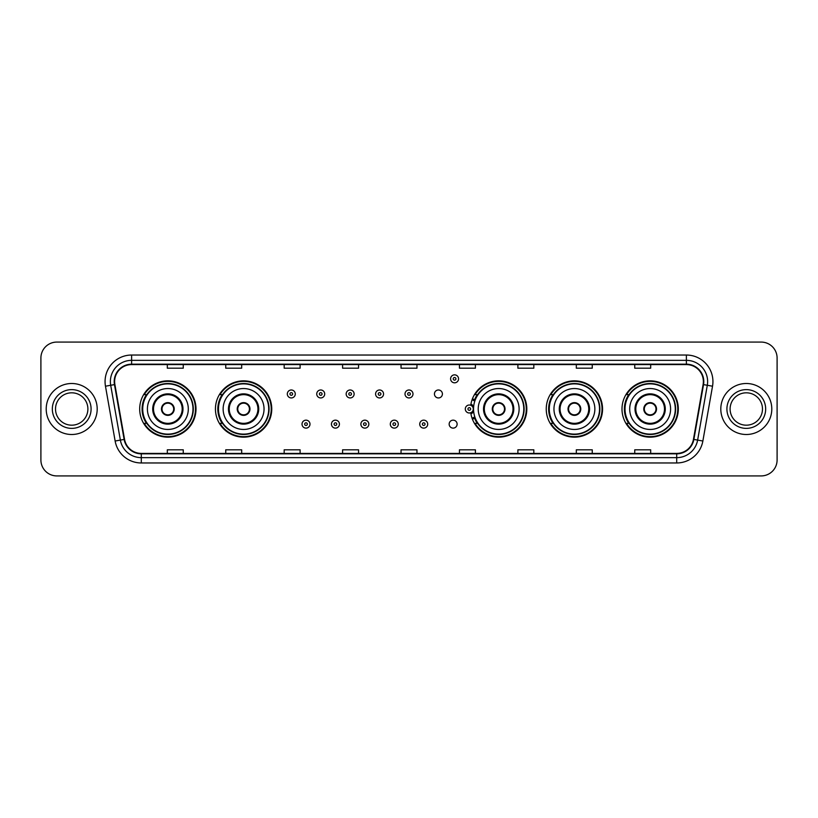 <?xml version="1.0" encoding="UTF-8"?>
<svg xmlns="http://www.w3.org/2000/svg" width="818" height="818" viewBox="0 0 818 818"><rect width="100%" height="100%" fill="white"/><g stroke="black" fill="none" stroke-linecap="round" stroke-linejoin="round"><path stroke-width="1.23" d="M621.997 409A28.149 28.149 0 0 0 650.146 437.149A28.149 28.149 0 0 0 678.306 409A28.149 28.149 0 0 0 650.146 380.851A28.149 28.149 0 0 0 621.997 409M546.25 409A28.149 28.149 0 0 0 574.41 437.149A28.149 28.149 0 0 0 602.559 409A28.149 28.149 0 0 0 574.41 380.851A28.149 28.149 0 0 0 546.25 409M470.759 412.701A28.149 28.149 0 0 0 500.514 437.088A28.149 28.149 0 0 0 526.812 409A28.149 28.149 0 0 0 500.514 380.912A28.149 28.149 0 0 0 470.759 405.299M215.441 409A28.149 28.149 0 0 0 243.59 437.149A28.149 28.149 0 0 0 271.75 409A28.149 28.149 0 0 0 243.59 380.851A28.149 28.149 0 0 0 215.441 409M139.694 409A28.149 28.149 0 0 0 167.854 437.149A28.149 28.149 0 0 0 196.003 409A28.149 28.149 0 0 0 167.854 380.851A28.149 28.149 0 0 0 139.694 409M449.154 424.143A3.988 3.988 0 0 0 453.141 428.121A3.988 3.988 0 0 0 457.119 424.143A3.988 3.988 0 0 0 453.141 420.155A3.988 3.988 0 0 0 449.154 424.143M434.44 393.969A3.988 3.988 0 0 0 438.428 397.947A3.988 3.988 0 0 0 442.415 393.969A3.988 3.988 0 0 0 438.428 389.981A3.988 3.988 0 0 0 434.44 393.969M146.453 423.346A25.757 25.757 0 0 1 146.453 394.654M222.189 423.346A25.757 25.757 0 0 1 222.189 394.654M477.262 423.346A25.757 25.757 0 0 1 474.604 418.202M553.009 423.346A25.757 25.757 0 0 1 553.009 394.654M628.745 423.346A25.757 25.757 0 0 1 628.745 394.654M474.604 399.798A25.757 25.757 0 0 1 477.262 394.654M40.9 358.008L40.9 459.992A15.931 15.931 0 0 0 56.831 475.923L761.169 475.923A15.931 15.931 0 0 0 777.1 459.992L777.1 358.008A15.931 15.931 0 0 0 761.169 342.077L56.831 342.077A15.931 15.931 0 0 0 40.9 358.008L40.9 459.992M46.207 409A25.501 25.501 0 0 0 71.708 434.501A25.501 25.501 0 0 0 97.199 409A25.501 25.501 0 0 0 71.708 383.499A25.501 25.501 0 0 0 46.207 409A25.501 25.501 0 0 0 71.708 434.501A25.501 25.501 0 0 0 97.199 409A25.501 25.501 0 0 0 71.708 383.499A25.501 25.501 0 0 0 46.207 409M720.801 409A25.501 25.501 0 0 0 746.292 434.501A25.501 25.501 0 0 0 771.793 409A25.501 25.501 0 0 0 746.292 383.499A25.501 25.501 0 0 0 720.801 409A25.501 25.501 0 0 0 746.292 434.501A25.501 25.501 0 0 0 771.793 409A25.501 25.501 0 0 0 746.292 383.499A25.501 25.501 0 0 0 720.801 409M114.622 381.587A16.994 16.994 0 0 1 131.626 364.593L686.374 364.593A16.994 16.994 0 0 1 703.112 384.542L693.449 439.358A16.994 16.994 0 0 1 676.711 453.407L141.289 453.407A16.994 16.994 0 0 1 124.551 439.358L114.888 384.542A16.994 16.994 0 0 1 114.622 381.587M114.203 381.587A17.423 17.423 0 0 0 114.469 384.613L124.132 439.43A17.423 17.423 0 0 0 141.289 453.826L676.711 453.826A17.423 17.423 0 0 0 693.869 439.43L703.531 384.613A17.423 17.423 0 0 0 686.374 364.174L131.626 364.174A17.423 17.423 0 0 0 114.203 381.587M105.471 386.208A26.554 26.554 0 0 1 131.626 355.032L686.374 355.032A26.554 26.554 0 0 1 712.529 386.208L702.866 441.025A26.554 26.554 0 0 1 676.711 462.968L141.289 462.968A26.554 26.554 0 0 1 115.133 441.025L105.471 386.208L110.696 385.278A21.248 21.248 0 0 1 131.626 360.349L686.374 360.349A21.248 21.248 0 0 1 707.304 385.278L697.631 440.094A21.248 21.248 0 0 1 676.711 457.651L141.289 457.651A21.248 21.248 0 0 1 120.369 440.094L110.696 385.278A21.248 21.248 0 0 1 110.379 381.587M761.169 342.077L56.831 342.077M56.831 475.923L761.169 475.923M777.1 459.992L777.1 358.008M693.869 439.43L697.631 440.094L707.304 385.278L712.529 386.208M401.035 364.593L401.035 368.192L416.965 368.192L416.965 364.593M342.599 364.593L342.599 368.192L358.54 368.192L358.54 364.593M284.173 364.593L284.173 368.192L300.114 368.192L300.114 364.593M225.748 364.593L225.748 368.192L241.678 368.192L241.678 364.593M167.322 364.593L167.322 368.192L183.252 368.192L183.252 364.593M459.46 364.593L459.46 368.192L475.401 368.192L475.401 364.593M517.886 364.593L517.886 368.192L533.827 368.192L533.827 364.593M576.322 364.593L576.322 368.192L592.252 368.192L592.252 364.593M634.748 364.593L634.748 368.192L650.678 368.192L650.678 364.593M416.965 453.407L416.965 449.808L401.035 449.808L401.035 453.407M358.54 453.407L358.54 449.808L342.599 449.808L342.599 453.407M300.114 453.407L300.114 449.808L284.173 449.808L284.173 453.407M241.678 453.407L241.678 449.808L225.748 449.808L225.748 453.407M183.252 453.407L183.252 449.808L167.322 449.808L167.322 453.407M475.401 453.407L475.401 449.808L459.46 449.808L459.46 453.407M533.827 453.407L533.827 449.808L517.886 449.808L517.886 453.407M592.252 453.407L592.252 449.808L576.322 449.808L576.322 453.407M650.678 453.407L650.678 449.808L634.748 449.808L634.748 453.407M87.894 409A16.186 16.186 0 0 0 71.708 392.814A16.186 16.186 0 0 0 55.522 409A16.186 16.186 0 0 0 71.708 425.186A16.186 16.186 0 0 0 87.894 409A16.186 16.186 0 0 1 71.708 425.186A16.186 16.186 0 0 1 55.522 409M147.404 409A20.45 20.45 0 0 1 167.854 388.55A20.45 20.45 0 0 1 188.304 409A20.45 20.45 0 0 1 167.854 429.45A20.45 20.45 0 0 1 147.404 409A20.45 20.45 0 0 0 167.854 429.45A20.45 20.45 0 0 0 188.304 409M153.508 409A14.346 14.346 0 0 0 167.854 423.346A14.346 14.346 0 0 0 182.189 409A14.346 14.346 0 0 0 167.854 394.654A14.346 14.346 0 0 0 153.508 409M146.77 394.654A25.501 25.501 0 0 0 146.77 423.346L144.244 423.346A27.618 27.618 0 0 0 195.471 409A27.618 27.618 0 0 0 144.244 394.654L146.8 394.654A25.47 25.47 0 0 1 193.314 409.061A25.47 25.47 0 0 1 146.8 423.346M192.976 409A25.123 25.123 0 0 0 167.854 383.877A25.123 25.123 0 0 0 142.721 409A25.123 25.123 0 0 0 167.854 434.123A25.123 25.123 0 0 0 192.976 409M161.473 409A6.37 6.37 0 0 0 167.854 415.37A6.37 6.37 0 0 0 174.224 409A6.37 6.37 0 0 0 167.854 402.63A6.37 6.37 0 0 0 161.473 409M161.678 407.405L161.892 407.405A6.166 6.166 0 0 1 173.805 407.405L173.467 407.405A5.838 5.838 0 0 1 167.854 414.838A5.838 5.838 0 0 1 162.23 407.405A5.838 5.838 0 0 1 173.467 407.405L174.019 407.405M174.019 410.595L173.805 410.595A6.166 6.166 0 0 1 161.892 410.595L161.678 410.595M762.478 409A16.186 16.186 0 0 0 746.292 392.814A16.186 16.186 0 0 0 730.106 409A16.186 16.186 0 0 0 746.292 425.186A16.186 16.186 0 0 0 762.478 409A16.186 16.186 0 0 1 746.292 425.186A16.186 16.186 0 0 1 730.106 409M223.14 409A20.45 20.45 0 0 1 243.59 388.55A20.45 20.45 0 0 1 264.04 409A20.45 20.45 0 0 1 243.59 429.45A20.45 20.45 0 0 1 223.14 409A20.45 20.45 0 0 0 243.59 429.45A20.45 20.45 0 0 0 264.04 409M229.255 409A14.346 14.346 0 0 0 243.59 423.346A14.346 14.346 0 0 0 257.936 409A14.346 14.346 0 0 0 243.59 394.654A14.346 14.346 0 0 0 229.255 409M222.516 394.654A25.501 25.501 0 0 0 222.516 423.346M268.723 409A25.123 25.123 0 0 0 243.59 383.877A25.123 25.123 0 0 0 218.467 409A25.123 25.123 0 0 0 243.59 434.123A25.123 25.123 0 0 0 268.723 409M237.22 409A6.37 6.37 0 0 0 243.59 415.37A6.37 6.37 0 0 0 249.971 409A6.37 6.37 0 0 0 243.59 402.63A6.37 6.37 0 0 0 237.22 409M271.218 409A27.618 27.618 0 0 1 219.991 423.346L222.547 423.346A25.47 25.47 0 0 0 269.061 409.061A25.47 25.47 0 0 0 222.547 394.654L219.991 394.654A27.618 27.618 0 0 1 271.218 409M237.424 407.405L237.639 407.405A6.166 6.166 0 0 1 249.551 407.405L249.214 407.405A5.838 5.838 0 0 1 243.59 414.838A5.838 5.838 0 0 1 237.977 407.405A5.838 5.838 0 0 1 249.214 407.405L249.766 407.405M249.766 410.595L249.214 410.595A5.838 5.838 0 0 1 237.977 410.595L237.424 410.595M249.214 410.595L249.551 410.595A6.166 6.166 0 0 1 237.639 410.595L237.977 410.595M478.213 409A20.45 20.45 0 0 1 498.663 388.55A20.45 20.45 0 0 1 519.113 409A20.45 20.45 0 0 1 498.663 429.45A20.45 20.45 0 0 1 478.213 409A20.45 20.45 0 0 0 498.663 429.45A20.45 20.45 0 0 0 519.113 409M484.317 409A14.346 14.346 0 0 0 498.663 423.346A14.346 14.346 0 0 0 512.998 409A14.346 14.346 0 0 0 498.663 394.654A14.346 14.346 0 0 0 484.317 409M477.579 394.654A25.501 25.501 0 0 0 474.829 399.941M523.786 409A25.123 25.123 0 0 0 498.663 383.877A25.123 25.123 0 0 0 473.54 409A25.123 25.123 0 0 0 498.663 434.123A25.123 25.123 0 0 0 523.786 409M474.829 418.059A25.501 25.501 0 0 0 477.579 423.346M492.283 409A6.37 6.37 0 0 0 498.663 415.37A6.37 6.37 0 0 0 505.033 409A6.37 6.37 0 0 0 498.663 402.63A6.37 6.37 0 0 0 492.283 409M526.281 409A27.618 27.618 0 0 1 475.053 423.346L477.62 423.346A25.47 25.47 0 0 0 524.134 409.061A25.47 25.47 0 0 0 477.62 394.654L475.053 394.654A27.618 27.618 0 0 1 526.281 409M492.487 407.405L492.712 407.405A6.166 6.166 0 0 1 504.614 407.405L504.287 407.405A5.838 5.838 0 0 1 498.663 414.838A5.838 5.838 0 0 1 493.039 407.405A5.838 5.838 0 0 1 504.287 407.405L504.829 407.405M504.829 410.595L504.287 410.595A5.838 5.838 0 0 1 493.039 410.595L492.487 410.595M504.287 410.595L504.614 410.595A6.166 6.166 0 0 1 492.712 410.595L493.039 410.595M553.96 409A20.45 20.45 0 0 1 574.41 388.55A20.45 20.45 0 0 1 594.86 409A20.45 20.45 0 0 1 574.41 429.45A20.45 20.45 0 0 1 553.96 409A20.45 20.45 0 0 0 574.41 429.45A20.45 20.45 0 0 0 594.86 409M560.064 409A14.346 14.346 0 0 0 574.41 423.346A14.346 14.346 0 0 0 588.745 409A14.346 14.346 0 0 0 574.41 394.654A14.346 14.346 0 0 0 560.064 409M553.326 394.654A25.501 25.501 0 0 0 553.326 423.346M599.533 409A25.123 25.123 0 0 0 574.41 383.877A25.123 25.123 0 0 0 549.277 409A25.123 25.123 0 0 0 574.41 434.123A25.123 25.123 0 0 0 599.533 409M568.029 409A6.37 6.37 0 0 0 574.41 415.37A6.37 6.37 0 0 0 580.78 409A6.37 6.37 0 0 0 574.41 402.63A6.37 6.37 0 0 0 568.029 409M602.028 409A27.618 27.618 0 0 1 550.8 423.346L553.357 423.346A25.47 25.47 0 0 0 599.87 409.061A25.47 25.47 0 0 0 553.357 394.654L550.8 394.654A27.618 27.618 0 0 1 602.028 409M568.234 407.405L568.449 407.405A6.166 6.166 0 0 1 580.361 407.405L580.023 407.405A5.838 5.838 0 0 1 574.41 414.838A5.838 5.838 0 0 1 568.786 407.405A5.838 5.838 0 0 1 580.023 407.405L580.575 407.405M580.575 410.595L580.023 410.595A5.838 5.838 0 0 1 568.786 410.595L568.234 410.595M580.023 410.595L580.361 410.595A6.166 6.166 0 0 1 568.449 410.595L568.786 410.595M629.696 409A20.45 20.45 0 0 1 650.146 388.55A20.45 20.45 0 0 1 670.596 409A20.45 20.45 0 0 1 650.146 429.45A20.45 20.45 0 0 1 629.696 409A20.45 20.45 0 0 0 650.146 429.45A20.45 20.45 0 0 0 670.596 409M635.811 409A14.346 14.346 0 0 0 650.146 423.346A14.346 14.346 0 0 0 664.492 409A14.346 14.346 0 0 0 650.146 394.654A14.346 14.346 0 0 0 635.811 409M629.073 394.654A25.501 25.501 0 0 0 629.073 423.346L626.547 423.346A27.618 27.618 0 0 0 677.774 409A27.618 27.618 0 0 0 626.547 394.654L629.103 394.654A25.47 25.47 0 0 1 675.617 409.061A25.47 25.47 0 0 1 629.103 423.346M675.279 409A25.123 25.123 0 0 0 650.146 383.877A25.123 25.123 0 0 0 625.024 409A25.123 25.123 0 0 0 650.146 434.123A25.123 25.123 0 0 0 675.279 409M643.776 409A6.37 6.37 0 0 0 650.146 415.37A6.37 6.37 0 0 0 656.527 409A6.37 6.37 0 0 0 650.146 402.63A6.37 6.37 0 0 0 643.776 409M643.981 407.405L644.195 407.405A6.166 6.166 0 0 1 656.108 407.405L655.77 407.405A5.838 5.838 0 0 1 650.146 414.838A5.838 5.838 0 0 1 644.533 407.405A5.838 5.838 0 0 1 655.77 407.405L656.322 407.405M656.322 410.595L655.77 410.595A5.838 5.838 0 0 1 644.533 410.595L643.981 410.595M655.77 410.595L656.108 410.595A6.166 6.166 0 0 1 644.195 410.595L644.533 410.595M295.278 393.969A3.988 3.988 0 0 1 291.29 397.947A3.988 3.988 0 0 1 287.312 393.969A3.988 3.988 0 0 1 291.29 389.981A3.988 3.988 0 0 1 295.278 393.969A3.988 3.988 0 0 0 291.29 389.981A3.988 3.988 0 0 0 287.312 393.969M324.705 393.969A3.988 3.988 0 0 1 320.717 397.947A3.988 3.988 0 0 1 316.74 393.969A3.988 3.988 0 0 1 320.717 389.981A3.988 3.988 0 0 1 324.705 393.969A3.988 3.988 0 0 0 320.717 389.981A3.988 3.988 0 0 0 316.74 393.969M354.133 393.969A3.988 3.988 0 0 1 350.145 397.947A3.988 3.988 0 0 1 346.167 393.969A3.988 3.988 0 0 1 350.145 389.981A3.988 3.988 0 0 1 354.133 393.969A3.988 3.988 0 0 0 350.145 389.981A3.988 3.988 0 0 0 346.167 393.969M383.56 393.969A3.988 3.988 0 0 1 379.572 397.947A3.988 3.988 0 0 1 375.585 393.969A3.988 3.988 0 0 1 379.572 389.981A3.988 3.988 0 0 1 383.56 393.969A3.988 3.988 0 0 0 379.572 389.981A3.988 3.988 0 0 0 375.585 393.969M412.988 393.969A3.988 3.988 0 0 1 409 397.947A3.988 3.988 0 0 1 405.012 393.969A3.988 3.988 0 0 1 409 389.981A3.988 3.988 0 0 1 412.988 393.969A3.988 3.988 0 0 0 409 389.981A3.988 3.988 0 0 0 405.012 393.969M458.561 378.826A3.988 3.988 0 0 1 454.573 382.814A3.988 3.988 0 0 1 450.595 378.826A3.988 3.988 0 0 1 454.573 374.849A3.988 3.988 0 0 1 458.561 378.826A3.988 3.988 0 0 0 454.573 374.849A3.988 3.988 0 0 0 450.595 378.826M302.026 424.143A3.988 3.988 0 0 1 306.004 420.155A3.988 3.988 0 0 1 309.991 424.143A3.988 3.988 0 0 1 306.004 428.121A3.988 3.988 0 0 1 302.026 424.143A3.988 3.988 0 0 0 306.004 428.121A3.988 3.988 0 0 0 309.991 424.143M331.454 424.143A3.988 3.988 0 0 1 335.431 420.155A3.988 3.988 0 0 1 339.419 424.143A3.988 3.988 0 0 1 335.431 428.121A3.988 3.988 0 0 1 331.454 424.143A3.988 3.988 0 0 0 335.431 428.121A3.988 3.988 0 0 0 339.419 424.143M360.881 424.143A3.988 3.988 0 0 1 364.859 420.155A3.988 3.988 0 0 1 368.846 424.143A3.988 3.988 0 0 1 364.859 428.121A3.988 3.988 0 0 1 360.881 424.143A3.988 3.988 0 0 0 364.859 428.121A3.988 3.988 0 0 0 368.846 424.143M390.298 424.143A3.988 3.988 0 0 1 394.286 420.155A3.988 3.988 0 0 1 398.274 424.143A3.988 3.988 0 0 1 394.286 428.121A3.988 3.988 0 0 1 390.298 424.143A3.988 3.988 0 0 0 394.286 428.121A3.988 3.988 0 0 0 398.274 424.143M419.726 424.143A3.988 3.988 0 0 1 423.714 420.155A3.988 3.988 0 0 1 427.702 424.143A3.988 3.988 0 0 1 423.714 428.121A3.988 3.988 0 0 1 419.726 424.143A3.988 3.988 0 0 0 423.714 428.121A3.988 3.988 0 0 0 427.702 424.143M472.405 398.847A10.624 10.624 0 0 1 475.156 400.145M465.299 409A3.988 3.988 0 0 1 469.287 405.012A3.988 3.988 0 0 1 473.274 409A3.988 3.988 0 0 1 469.287 412.988A3.988 3.988 0 0 1 465.299 409A3.988 3.988 0 0 0 469.287 412.988A3.988 3.988 0 0 0 473.274 409M475.156 417.855A10.624 10.624 0 0 1 472.405 419.153A10.624 10.624 0 0 0 475.156 417.855M686.374 355.032L686.374 364.174M110.696 385.278L114.469 384.613M141.289 462.968L141.289 453.826M676.711 453.826L676.711 462.968M115.133 441.025L124.132 439.43M703.531 384.613L707.304 385.278M131.626 355.032L131.626 364.174M697.631 440.094L702.866 441.025M91.084 409A19.376 19.376 0 0 0 71.708 389.624A19.376 19.376 0 0 0 52.332 409A19.376 19.376 0 0 0 71.708 428.376A19.376 19.376 0 0 0 91.084 409M182.987 409A15.143 15.143 0 0 0 167.854 393.857A15.143 15.143 0 0 0 152.71 409A15.143 15.143 0 0 0 167.854 424.143A15.143 15.143 0 0 0 182.987 409M765.668 409A19.376 19.376 0 0 0 746.292 389.624A19.376 19.376 0 0 0 726.916 409A19.376 19.376 0 0 0 746.292 428.376A19.376 19.376 0 0 0 765.668 409M258.733 409A15.143 15.143 0 0 0 243.59 393.857A15.143 15.143 0 0 0 228.457 409A15.143 15.143 0 0 0 243.59 424.143A15.143 15.143 0 0 0 258.733 409M513.796 409A15.143 15.143 0 0 0 498.663 393.857A15.143 15.143 0 0 0 483.52 409A15.143 15.143 0 0 0 498.663 424.143A15.143 15.143 0 0 0 513.796 409M589.543 409A15.143 15.143 0 0 0 574.41 393.857A15.143 15.143 0 0 0 559.267 409A15.143 15.143 0 0 0 574.41 424.143A15.143 15.143 0 0 0 589.543 409M665.29 409A15.143 15.143 0 0 0 650.146 393.857A15.143 15.143 0 0 0 635.013 409A15.143 15.143 0 0 0 650.146 424.143A15.143 15.143 0 0 0 665.29 409M289.961 393.969A1.329 1.329 0 0 0 291.29 395.298A1.329 1.329 0 0 0 292.619 393.969A1.329 1.329 0 0 0 291.29 392.64A1.329 1.329 0 0 0 289.961 393.969M319.388 393.969A1.329 1.329 0 0 0 320.717 395.298A1.329 1.329 0 0 0 322.047 393.969A1.329 1.329 0 0 0 320.717 392.64A1.329 1.329 0 0 0 319.388 393.969M348.816 393.969A1.329 1.329 0 0 0 350.145 395.298A1.329 1.329 0 0 0 351.474 393.969A1.329 1.329 0 0 0 350.145 392.64A1.329 1.329 0 0 0 348.816 393.969M378.243 393.969A1.329 1.329 0 0 0 379.572 395.298A1.329 1.329 0 0 0 380.902 393.969A1.329 1.329 0 0 0 379.572 392.64A1.329 1.329 0 0 0 378.243 393.969M407.671 393.969A1.329 1.329 0 0 0 409 395.298A1.329 1.329 0 0 0 410.329 393.969A1.329 1.329 0 0 0 409 392.64A1.329 1.329 0 0 0 407.671 393.969M453.244 378.826A1.329 1.329 0 0 0 454.573 380.155A1.329 1.329 0 0 0 455.902 378.826A1.329 1.329 0 0 0 454.573 377.497A1.329 1.329 0 0 0 453.244 378.826M307.333 424.143A1.329 1.329 0 0 0 306.004 422.814A1.329 1.329 0 0 0 304.674 424.143A1.329 1.329 0 0 0 306.004 425.462A1.329 1.329 0 0 0 307.333 424.143M336.76 424.143A1.329 1.329 0 0 0 335.431 422.814A1.329 1.329 0 0 0 334.102 424.143A1.329 1.329 0 0 0 335.431 425.462A1.329 1.329 0 0 0 336.76 424.143M366.188 424.143A1.329 1.329 0 0 0 364.859 422.814A1.329 1.329 0 0 0 363.529 424.143A1.329 1.329 0 0 0 364.859 425.462A1.329 1.329 0 0 0 366.188 424.143M395.615 424.143A1.329 1.329 0 0 0 394.286 422.814A1.329 1.329 0 0 0 392.957 424.143A1.329 1.329 0 0 0 394.286 425.462A1.329 1.329 0 0 0 395.615 424.143M425.043 424.143A1.329 1.329 0 0 0 423.714 422.814A1.329 1.329 0 0 0 422.385 424.143A1.329 1.329 0 0 0 423.714 425.462A1.329 1.329 0 0 0 425.043 424.143M473.663 411.515A5.051 5.051 0 0 1 470.912 413.775M474.788 401.178A9.56 9.56 0 0 0 472.037 399.849M470.616 409A1.329 1.329 0 0 0 469.287 407.671A1.329 1.329 0 0 0 467.957 409A1.329 1.329 0 0 0 469.287 410.329A1.329 1.329 0 0 0 470.616 409M472.037 418.151A9.56 9.56 0 0 0 474.788 416.822M470.912 404.225A5.051 5.051 0 0 1 473.663 406.485"/></g></svg>
